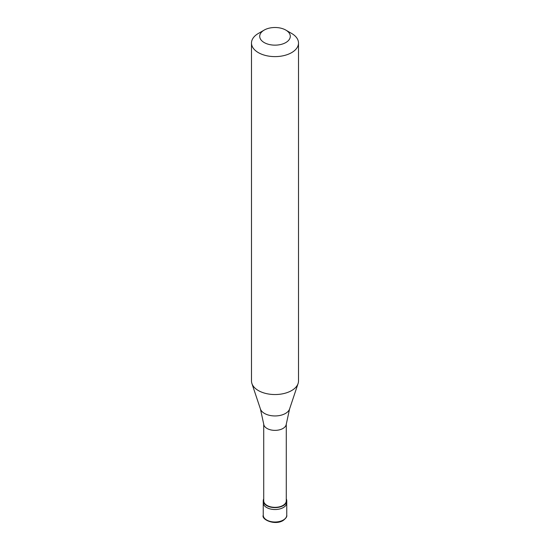 <?xml version="1.0" encoding="UTF-8"?>
<svg xmlns="http://www.w3.org/2000/svg" width="550" height="550" viewBox="0 0 550 550"><rect width="100%" height="100%" fill="white"/><g stroke="black" fill="none" stroke-linecap="round" stroke-linejoin="round"><path stroke-width="0.82" d="M263.244 515.219A11.756 6.786 0 0 0 270.504 521.489A11.756 6.786 0 0 0 283.312 520.018A11.756 6.786 180 0 0 286.756 515.219C287.183 516.581 285.952 518.361 283.071 520.554C274.594 525.711 261.147 519.386 263.244 515.219L263.244 502.741A11.756 6.786 0 0 0 270.504 509.011A11.756 6.786 0 0 0 283.312 507.54A11.756 6.786 180 0 0 286.756 502.741A11.756 6.786 180 0 1 283.312 507.54A11.756 6.786 0 0 1 270.504 509.011A11.756 6.786 0 0 1 263.244 502.741L263.244 500.823A11.756 6.786 0 0 0 270.504 507.093A11.756 6.786 0 0 0 283.312 505.622A11.756 6.786 180 0 0 286.756 500.823A11.756 6.786 180 0 0 286.282 498.919M263.718 498.919A11.756 6.786 0 0 0 263.244 500.823M263.718 424.057L263.718 500.823A11.282 6.518 0 0 0 270.683 506.839A11.282 6.518 0 0 0 282.982 505.429A11.282 6.518 180 0 0 286.282 500.823L286.282 424.057M260.425 409.001L263.739 424.256A11.282 6.518 0 0 0 271.006 429.949A11.282 6.518 0 0 0 282.982 428.457A11.282 6.518 180 0 0 286.261 424.256L289.575 409.001A14.843 8.566 180 0 1 285.491 413.435A14.843 8.566 0 0 1 270.648 415.573A14.843 8.566 0 0 1 260.425 409.001L251.921 383.543A23.506 13.571 0 0 0 268.111 393.944A23.506 13.571 0 0 0 291.624 390.569A23.506 13.571 180 0 0 298.079 383.543A23.506 13.571 180 0 0 298.506 380.971L298.506 43.038A23.506 13.571 180 0 1 291.624 52.635A23.506 13.571 0 0 1 266.001 55.578A23.506 13.571 0 0 1 251.494 43.038A23.506 13.571 0 0 1 258.376 33.44L264.192 30.085A15.283 8.821 0 0 0 264.192 42.563A15.283 8.821 0 0 0 285.808 42.563A15.283 8.821 180 0 0 285.808 30.085L291.624 33.44A23.506 13.571 180 0 1 298.506 43.038M251.494 43.038L251.494 380.971A23.506 13.571 0 0 0 251.921 383.543M258.376 33.44L264.192 30.085A15.283 8.821 180 0 1 285.808 30.085M286.756 515.219L286.756 500.823M289.575 409.001L298.079 383.543"/></g></svg>
